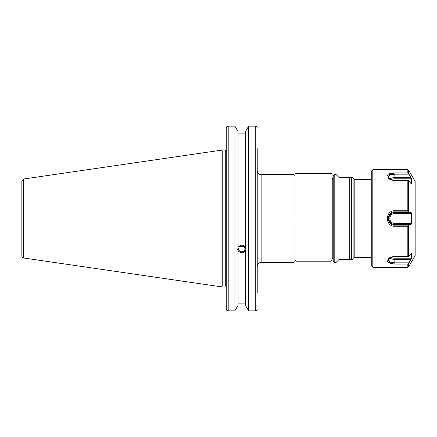 <?xml version="1.0" encoding="UTF-8"?>
<svg xmlns="http://www.w3.org/2000/svg" width="437" height="437" viewBox="0 0 437 437"><rect width="100%" height="100%" fill="white"/><g stroke="black" fill="none" stroke-linecap="round" stroke-linejoin="round"><path stroke-width="0.66" d="M294.975 175.581L293.997 174.603L293.997 262.397L294.975 261.419L294.975 218.5M293.997 262.397L261.129 262.397L261.129 174.603A3.9 3.9 0 0 1 257.224 170.703L257.224 149.623M257.224 293.063L257.224 148.646M261.129 262.397C258.759 262.626 257.459 263.926 257.224 266.297L257.224 292.085M239.46 246.801L243.349 246.244M238.618 248.822A3.163 2.972 0 0 1 241.781 245.851A3.163 2.972 0 0 1 244.944 248.822A3.163 2.972 0 0 1 241.781 251.794A3.163 2.972 0 0 1 238.618 248.822M256.945 126.85L257.224 127.899L256.945 126.85L255.274 126.135L248.664 126.135L245.518 131.532L245.518 247.888L245.878 249.691L245.518 250.532C243.027 253.471 240.536 253.471 238.045 250.532L237.684 249.691L238.045 247.888L238.045 131.532L234.904 126.135L234.904 310.865L228.207 310.865L228.207 126.135L226.535 126.85L226.257 127.899L226.257 309.101L226.535 310.15L228.207 310.865M238.045 247.369C240.536 244.365 243.027 244.365 245.518 247.369M237.712 249.248A4.097 3.851 180 0 0 245.856 249.248M238.045 251.051L238.045 305.468L234.904 310.865M245.518 133.116L238.045 133.116M225.279 286.049L222.247 286.049L222.247 150.951L225.279 150.951L225.279 286.049A0.978 0.978 0 0 1 226.257 287.027M256.945 310.15L257.224 309.101L256.945 310.15L255.274 310.865L248.664 310.865L245.518 305.468L245.518 251.051M256.628 310.45L256.268 310.658M255.978 310.762L255.312 310.865M228.207 126.135L234.904 126.135M21.85 190.625L21.85 180.956L23.522 179.028L23.522 257.972A1.95 1.95 0 0 1 21.85 256.044L21.85 246.375M21.85 180.956L21.85 256.044M23.522 179.028L220.062 150.366L220.062 286.634L23.522 257.972M238.045 303.884L245.518 303.884M248.664 126.135L248.664 310.865M339.063 177.531L336.14 174.603L334.19 174.603L334.19 262.397L336.14 262.397L339.063 259.469L351.446 259.469C352.949 259.469 352.949 259.469 351.446 259.469C352.949 259.469 352.949 259.469 351.446 259.469L351.446 177.531L339.063 177.531M351.446 177.531C352.949 177.531 352.949 177.531 351.446 177.531C352.949 177.531 352.949 177.531 351.446 177.531M334.19 174.603L333.213 175.581L333.213 261.419L334.19 262.397M332.044 178.509L332.825 178.509L332.825 258.491A0.388 0.388 0 0 1 333.213 258.884M354.822 179.481L353.134 178.509L353.134 258.491A1.95 1.95 0 0 1 354.822 257.519L354.822 179.481L371.253 179.481M332.044 217.326L332.044 174.401L331.066 173.429L331.066 261.217L332.044 260.244L332.044 217.326M294.975 260.244L295.953 261.217L295.953 173.429L331.066 173.429M295.953 173.429L294.975 174.401L294.975 217.326M372.816 169.725L372.816 267.275L371.253 265.712L371.253 171.288L372.816 169.725L407.83 169.725L407.83 172.921L394.862 172.921L394.862 174.166L408.939 174.166L411.07 177.635L408.939 174.166M407.83 172.921L408.671 173.56L408.671 170.217L415.15 181.431L415.15 255.569L408.671 266.783L408.71 263.364M390.716 179.902A5.036 2.518 180 0 1 394.862 178.815L394.862 177.635L411.07 177.635L411.599 178.815L410.911 177.373M411.49 183.977L411.599 178.815L394.862 178.815M411.261 183.846L408.671 180.738L408.671 211.317L408.939 211.863L411.07 212.508L411.599 213.464L411.599 223.536L411.07 224.492L394.862 224.492L394.862 225.137C386.177 225.601 386.182 211.393 394.862 211.863L408.939 211.863M408.671 225.683L408.671 256.262L407.83 256.328L407.83 226.251L408.939 225.137L411.07 224.492M408.671 256.262L411.49 253.023M390.716 257.098A5.036 2.518 0 0 0 394.862 258.185L411.599 258.185L411.07 259.365L411.599 258.185L411.599 253.154M408.939 262.834L411.07 259.365L408.671 263.44L408.939 262.834L394.862 262.834L389.87 262.036L388.154 259.693L390.793 257.06M394.065 172.937L392.994 173.008M391.749 173.167L390.372 173.467M389.689 173.68L388.258 178.4M388.406 258.464L387.417 261.697L391.366 263.768M391.749 263.833L392.994 263.992M394.076 264.063L387.504 261.839L390.503 257.18L394.862 256.328L407.83 256.328M372.816 267.275L407.83 267.275L407.83 264.079L394.862 264.079L394.862 259.365A5.992 2.999 0 0 1 389.575 257.781M407.83 226.251L394.862 226.251C384.953 226.732 384.877 210.312 394.862 210.749L407.83 210.749L407.83 180.672L394.862 180.672L390.509 179.826L387.493 175.171L394.862 172.921M407.83 264.079L408.671 263.44M407.83 180.672L408.671 180.738M408.671 211.317L407.83 210.749M408.939 225.137L394.862 225.137L394.862 226.251M390.798 179.94L388.154 177.307L389.875 174.964L394.862 174.166L394.862 177.635A5.992 2.999 180 0 0 389.575 179.219M394.36 174.177L393.196 174.237M391.858 174.412L390.957 174.603M389.815 174.986L389.023 175.434M388.356 176.122L388.138 176.712M388.132 260.266L388.258 260.687M255.274 126.135L255.274 310.865M349.753 177.531L349.753 259.469M394.862 210.749L394.862 212.508L411.07 212.508M394.862 213.464L394.862 212.508A5.992 5.992 0 0 0 388.864 218.5A5.992 5.992 0 0 0 394.862 224.492L394.862 223.536A5.036 5.036 0 0 1 389.826 218.5A5.036 5.036 0 0 1 394.862 213.464L411.599 213.464M411.599 223.536L394.862 223.536M394.862 258.185L394.862 259.365L411.07 259.365M261.129 174.603L293.997 174.603M225.279 150.951L226.257 149.973M222.247 150.951L220.062 150.366M222.247 286.049L220.062 286.634M354.822 257.519L371.253 257.519M332.825 178.509L333.213 178.116M332.044 258.491L332.825 258.491M353.134 178.509L352.572 177.531M353.134 258.491L352.572 259.469M295.953 261.217L331.066 261.217M408.671 266.783L407.83 267.275M408.671 170.217L407.83 169.725"/></g></svg>
